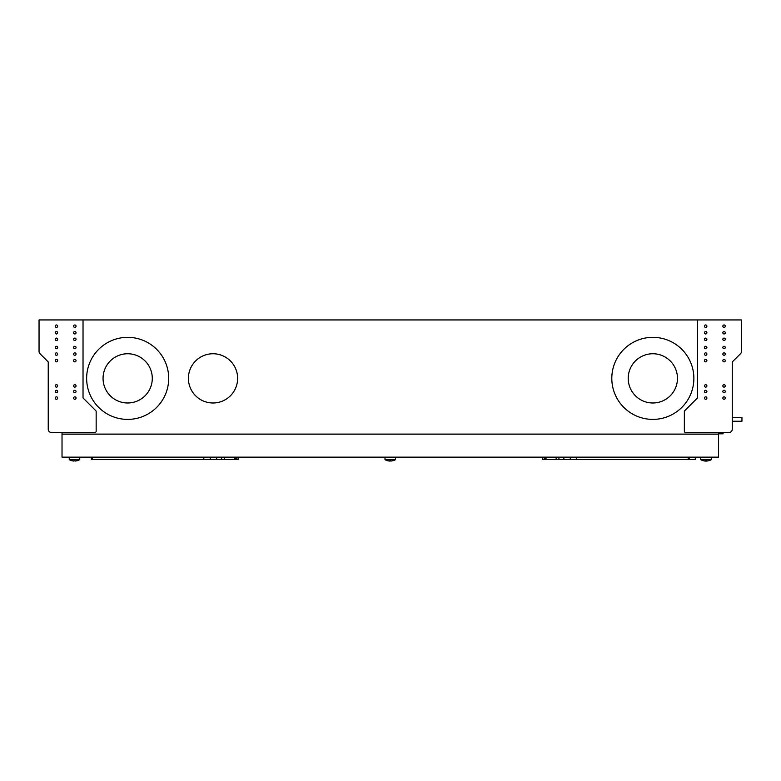 <?xml version="1.0" encoding="UTF-8"?>
<svg xmlns="http://www.w3.org/2000/svg" width="781" height="781" viewBox="0 0 781 781"><rect width="100%" height="100%" fill="white"/><g stroke="black" fill="none" stroke-linecap="round" stroke-linejoin="round"><path stroke-width="1.17" d="M39.05 320.923L39.05 351.401A3.28 3.28 0 0 0 40.007 353.725L48.237 361.954L48.237 429.247A3.28 3.28 0 0 0 51.526 432.528L62.021 432.528L62.021 434.099L718.481 434.099L718.481 432.528M718.549 433.816L723.079 433.816L723.079 432.528L728.985 432.528L685.659 432.528A1.308 1.308 0 0 1 684.351 431.21L684.351 411.626A1.308 1.308 0 0 1 684.732 410.689L697.482 397.949L697.482 319.946L741.462 319.946L741.462 351.401A3.28 3.28 0 0 1 740.495 353.725L732.266 361.954L732.266 417.503L741.95 417.503L741.95 421.242L732.266 421.242L732.266 429.247A3.28 3.28 0 0 1 728.985 432.528M741.462 320.923L741.462 351.401M611.806 378.365A41.032 41.032 0 0 1 652.838 337.343A41.032 41.032 0 0 1 693.87 378.365A41.032 41.032 0 0 1 652.838 419.397A41.032 41.032 0 0 1 611.806 378.365M237.629 378.365A24.621 24.621 0 0 0 213.008 353.754A24.621 24.621 0 0 0 188.397 378.365A24.621 24.621 0 0 0 213.008 402.986A24.621 24.621 0 0 0 237.629 378.365M168.696 378.365A41.032 41.032 0 0 0 127.674 337.343A41.032 41.032 0 0 0 86.642 378.365A41.032 41.032 0 0 0 127.674 419.397A41.032 41.032 0 0 0 168.696 378.365M51.526 432.528L94.852 432.528A1.308 1.308 0 0 0 96.161 431.21L96.161 411.626A1.308 1.308 0 0 0 95.78 410.689L83.03 397.949L83.03 319.946L697.482 319.946M76.04 391.496A1.211 1.211 0 0 1 74.83 392.706A1.211 1.211 0 0 1 73.609 391.496A1.211 1.211 0 0 1 74.83 390.285A1.211 1.211 0 0 1 76.04 391.496M76.04 332.745A1.211 1.211 0 0 0 74.83 331.525A1.211 1.211 0 0 0 73.609 332.745A1.211 1.211 0 0 0 74.83 333.956A1.211 1.211 0 0 0 76.04 332.745M56.447 361.857A1.211 1.211 0 0 1 55.236 360.646A1.211 1.211 0 0 1 56.447 359.426A1.211 1.211 0 0 1 57.657 360.646A1.211 1.211 0 0 1 56.447 361.857M55.236 354.076A1.211 1.211 0 0 1 56.447 352.866A1.211 1.211 0 0 1 57.657 354.076A1.211 1.211 0 0 1 56.447 355.296A1.211 1.211 0 0 1 55.236 354.076M55.236 332.745A1.211 1.211 0 0 1 56.447 331.525A1.211 1.211 0 0 1 57.657 332.745A1.211 1.211 0 0 1 56.447 333.956A1.211 1.211 0 0 1 55.236 332.745M76.04 354.076A1.211 1.211 0 0 0 74.83 352.866A1.211 1.211 0 0 0 73.609 354.076A1.211 1.211 0 0 0 74.83 355.296A1.211 1.211 0 0 0 76.04 354.076M74.83 361.857A1.211 1.211 0 0 1 73.609 360.646A1.211 1.211 0 0 1 74.83 359.426A1.211 1.211 0 0 1 76.04 360.646A1.211 1.211 0 0 1 74.83 361.857M57.657 326.175A1.211 1.211 0 0 1 56.447 327.395A1.211 1.211 0 0 1 55.236 326.175A1.211 1.211 0 0 1 56.447 324.964A1.211 1.211 0 0 1 57.657 326.175M76.04 326.175A1.211 1.211 0 0 1 74.83 327.395A1.211 1.211 0 0 1 73.609 326.175A1.211 1.211 0 0 1 74.83 324.964A1.211 1.211 0 0 1 76.04 326.175M73.609 339.305A1.211 1.211 0 0 0 74.83 340.526A1.211 1.211 0 0 0 76.04 339.305A1.211 1.211 0 0 0 74.83 338.095A1.211 1.211 0 0 0 73.609 339.305M57.657 385.912A1.211 1.211 0 0 1 56.447 387.132A1.211 1.211 0 0 1 55.236 385.912A1.211 1.211 0 0 1 56.447 384.701A1.211 1.211 0 0 1 57.657 385.912M76.04 385.912A1.211 1.211 0 0 1 74.83 387.132A1.211 1.211 0 0 1 73.609 385.912A1.211 1.211 0 0 1 74.83 384.701A1.211 1.211 0 0 1 76.04 385.912M55.236 339.305A1.211 1.211 0 0 0 56.447 340.526A1.211 1.211 0 0 0 57.657 339.305A1.211 1.211 0 0 0 56.447 338.095A1.211 1.211 0 0 0 55.236 339.305M57.657 347.516A1.211 1.211 0 0 1 56.447 348.726A1.211 1.211 0 0 1 55.236 347.516A1.211 1.211 0 0 1 56.447 346.295A1.211 1.211 0 0 1 57.657 347.516M76.04 347.516A1.211 1.211 0 0 1 74.83 348.726A1.211 1.211 0 0 1 73.609 347.516A1.211 1.211 0 0 1 74.83 346.295A1.211 1.211 0 0 1 76.04 347.516M56.447 399.276A1.211 1.211 0 0 1 55.236 398.056A1.211 1.211 0 0 1 56.447 396.846A1.211 1.211 0 0 1 57.657 398.056A1.211 1.211 0 0 1 56.447 399.276M74.83 399.276A1.211 1.211 0 0 1 73.609 398.056A1.211 1.211 0 0 1 74.83 396.846A1.211 1.211 0 0 1 76.04 398.056A1.211 1.211 0 0 1 74.83 399.276M57.657 391.496A1.211 1.211 0 0 1 56.447 392.706A1.211 1.211 0 0 1 55.236 391.496A1.211 1.211 0 0 1 56.447 390.285A1.211 1.211 0 0 1 57.657 391.496M724.065 361.857A1.211 1.211 0 0 0 725.276 360.646A1.211 1.211 0 0 0 724.065 359.426A1.211 1.211 0 0 0 722.845 360.646A1.211 1.211 0 0 0 724.065 361.857M732.266 429.247L732.266 361.954L740.495 353.725M704.472 332.745A1.211 1.211 0 0 1 705.682 331.525A1.211 1.211 0 0 1 706.893 332.745A1.211 1.211 0 0 1 705.682 333.956A1.211 1.211 0 0 1 704.472 332.745M705.682 399.276A1.211 1.211 0 0 0 706.893 398.056A1.211 1.211 0 0 0 705.682 396.846A1.211 1.211 0 0 0 704.472 398.056A1.211 1.211 0 0 0 705.682 399.276M724.065 399.276A1.211 1.211 0 0 0 725.276 398.056A1.211 1.211 0 0 0 724.065 396.846A1.211 1.211 0 0 0 722.845 398.056A1.211 1.211 0 0 0 724.065 399.276M722.845 391.496A1.211 1.211 0 0 0 724.065 392.706A1.211 1.211 0 0 0 725.276 391.496A1.211 1.211 0 0 0 724.065 390.285A1.211 1.211 0 0 0 722.845 391.496M722.845 385.912A1.211 1.211 0 0 0 724.065 387.132A1.211 1.211 0 0 0 725.276 385.912A1.211 1.211 0 0 0 724.065 384.701A1.211 1.211 0 0 0 722.845 385.912M722.845 347.516A1.211 1.211 0 0 0 724.065 348.726A1.211 1.211 0 0 0 725.276 347.516A1.211 1.211 0 0 0 724.065 346.295A1.211 1.211 0 0 0 722.845 347.516M725.276 354.076A1.211 1.211 0 0 0 724.065 352.866A1.211 1.211 0 0 0 722.845 354.076A1.211 1.211 0 0 0 724.065 355.296A1.211 1.211 0 0 0 725.276 354.076M725.276 332.745A1.211 1.211 0 0 0 724.065 331.525A1.211 1.211 0 0 0 722.845 332.745A1.211 1.211 0 0 0 724.065 333.956A1.211 1.211 0 0 0 725.276 332.745M704.472 391.496A1.211 1.211 0 0 0 705.682 392.706A1.211 1.211 0 0 0 706.893 391.496A1.211 1.211 0 0 0 705.682 390.285A1.211 1.211 0 0 0 704.472 391.496M704.472 347.516A1.211 1.211 0 0 1 705.682 346.295A1.211 1.211 0 0 1 706.893 347.516A1.211 1.211 0 0 1 705.682 348.726A1.211 1.211 0 0 1 704.472 347.516M704.472 354.076A1.211 1.211 0 0 1 705.682 352.866A1.211 1.211 0 0 1 706.893 354.076A1.211 1.211 0 0 1 705.682 355.296A1.211 1.211 0 0 1 704.472 354.076M704.472 385.912A1.211 1.211 0 0 0 705.682 387.132A1.211 1.211 0 0 0 706.893 385.912A1.211 1.211 0 0 0 705.682 384.701A1.211 1.211 0 0 0 704.472 385.912M725.276 339.305A1.211 1.211 0 0 1 724.065 340.526A1.211 1.211 0 0 1 722.845 339.305A1.211 1.211 0 0 1 724.065 338.095A1.211 1.211 0 0 1 725.276 339.305M706.893 339.305A1.211 1.211 0 0 1 705.682 340.526A1.211 1.211 0 0 1 704.472 339.305A1.211 1.211 0 0 1 705.682 338.095A1.211 1.211 0 0 1 706.893 339.305M725.276 326.175A1.211 1.211 0 0 0 724.065 324.964A1.211 1.211 0 0 0 722.845 326.175A1.211 1.211 0 0 0 724.065 327.395A1.211 1.211 0 0 0 725.276 326.175M704.472 326.175A1.211 1.211 0 0 1 705.682 324.964A1.211 1.211 0 0 1 706.893 326.175A1.211 1.211 0 0 1 705.682 327.395A1.211 1.211 0 0 1 704.472 326.175M705.682 361.857A1.211 1.211 0 0 0 706.893 360.646A1.211 1.211 0 0 0 705.682 359.426A1.211 1.211 0 0 0 704.472 360.646A1.211 1.211 0 0 0 705.682 361.857M677.459 378.365A24.621 24.621 0 0 0 652.838 353.754A24.621 24.621 0 0 0 628.217 378.365A24.621 24.621 0 0 0 652.838 402.986A24.621 24.621 0 0 0 677.459 378.365M152.285 378.365A24.621 24.621 0 0 0 127.674 353.754A24.621 24.621 0 0 0 103.053 378.365A24.621 24.621 0 0 0 127.674 402.986A24.621 24.621 0 0 0 152.285 378.365M62.021 434.168L718.481 434.168L718.481 457.139L62.021 457.139L62.021 434.168M69.245 457.139L69.245 459.677L79.75 459.677L79.75 457.139M69.245 459.677A10.504 10.504 0 0 0 71.94 460.761L71.95 460.751A10.495 10.495 0 0 0 74.01 461.054L74.01 461.054M74.01 460.751A8.366 5.223 0 0 0 74.498 460.761A8.366 5.223 0 0 0 74.986 460.751L74.986 460.751M77.046 460.751L77.046 460.751A10.495 10.495 0 0 1 74.986 461.054M385.004 457.139L385.004 459.677L395.508 459.677L395.508 457.139M385.004 459.677A10.504 10.504 0 0 0 387.698 460.761L387.708 460.751A10.495 10.495 0 0 0 389.758 461.054L389.758 461.054M389.758 460.751A8.366 5.223 0 0 0 390.256 460.761A8.366 5.223 0 0 0 390.744 460.751L390.744 460.751M395.508 459.677A10.504 10.504 0 0 1 392.814 460.761L392.804 460.751A10.495 10.495 0 0 1 390.744 461.054M234.837 459.501L93.134 459.501M237.141 459.501L235.247 459.501L235.247 457.139M216.649 457.139L216.649 459.501M687.378 459.501L545.675 459.501M545.265 457.139L545.265 459.501L543.371 459.501M563.862 457.139L563.862 459.501M238.098 459.501L238.098 457.139L238.098 459.501M695.305 457.139L695.305 459.501L689.154 459.501L689.154 457.139M700.762 457.139L700.762 459.677L711.266 459.677L711.266 457.139M703.466 460.751L703.466 460.751A10.495 10.495 0 0 0 705.516 461.054L705.516 461.054M705.516 460.751A8.366 5.223 0 0 0 706.014 460.761A8.366 5.223 0 0 0 706.502 460.751L706.502 460.751M711.266 459.677A10.504 10.504 0 0 1 708.572 460.761L708.562 460.751A10.495 10.495 0 0 1 706.502 461.054M718.481 434.099L718.549 432.528M83.03 319.946L39.05 319.946L39.05 351.401M40.007 353.725L48.237 361.954L48.237 429.247M236.311 459.501L236.311 457.139M234.476 459.501L234.476 457.139M224.352 459.501L224.352 457.139M221.589 459.501L221.589 457.139M210.235 459.501L210.235 457.139M203.812 459.501L203.812 457.139M92.304 459.501L92.304 457.139M688.207 459.501L688.207 457.139M544.201 459.501L544.201 457.139M546.036 459.501L546.036 457.139M556.15 459.501L556.15 457.139M558.923 459.501L558.923 457.139M570.276 459.501L570.276 457.139M576.69 459.501L576.69 457.139M91.348 459.501L91.348 457.139M542.414 459.501L542.414 457.139M700.762 459.677A10.504 10.504 0 0 0 703.456 460.761M77.055 460.761A10.504 10.504 0 0 0 79.75 459.677"/></g></svg>
